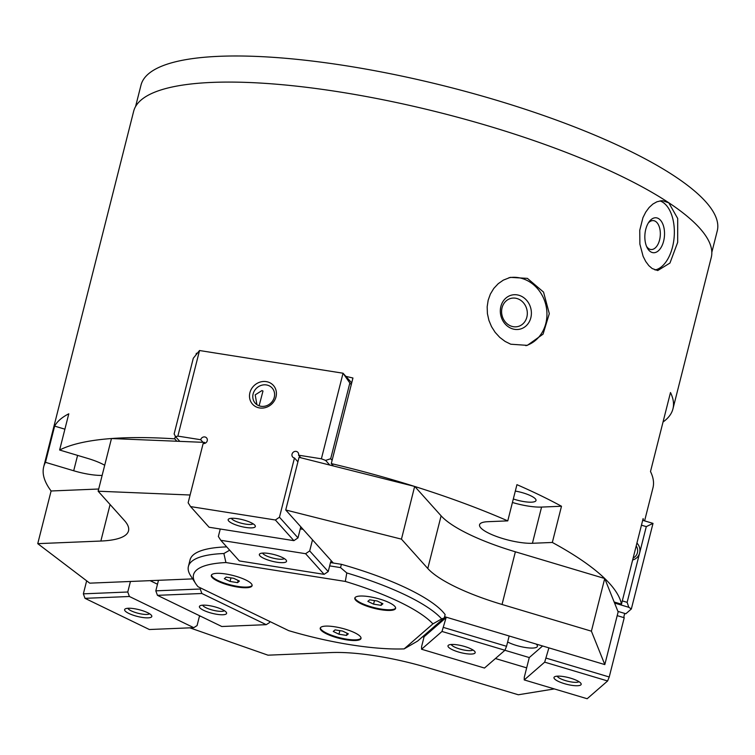 <?xml version="1.0" encoding="UTF-8"?>
<svg xmlns="http://www.w3.org/2000/svg" width="755" height="755" viewBox="0 0 755 755"><rect width="100%" height="100%" fill="white"/><g stroke="black" fill="none" stroke-linecap="round" stroke-linejoin="round"><path stroke-width="1.13" d="M654.991 269.969A34.975 19.545 94.3 0 0 673.922 239.411A34.975 19.545 94.3 0 0 663.003 202.397A34.975 19.545 94.3 0 0 660.012 200.924M668.798 202.831L677.697 218.459L677.679 242.346L669.959 263.042L657.728 270.554L652.169 268.535L648.838 265.647L645.733 261.494L643.109 256.313L639.881 244.129L639.749 230.294L642.949 217.648L645.751 212.089L649.158 207.465L652.905 204.039L656.907 201.793L661.087 200.792L662.937 200.792L668.798 202.831M646.554 246.385A14.496 8.107 94.3 0 0 648.743 248.678A14.496 8.107 94.3 0 0 651.103 249.527A14.496 8.107 94.3 0 0 660.012 237.844A14.496 8.107 94.3 0 0 655.633 221.451A14.496 8.107 94.3 0 0 653.264 220.602A14.496 8.107 94.3 0 0 648.3 223.027M650.527 251.708A17.525 9.796 94.3 0 0 663.617 241.166A17.525 9.796 94.3 0 0 658.851 218.79A17.525 9.796 94.3 0 0 649.073 221.847A17.525 9.796 94.3 0 0 647.139 247.668A17.525 9.796 94.3 0 0 650.527 251.708M711.823 252.34L717.25 230.917A297.206 73.622 -165.8 0 0 627.33 149.792A297.206 73.622 -165.8 0 0 323.187 62.438A297.206 73.622 -165.8 0 0 141.006 85.098L135.579 106.53M225.924 562.551A126.17 31.257 -165.8 0 0 195.63 583.511A126.17 31.257 -165.8 0 0 198.084 586.748L288.693 630.642A126.17 31.257 -165.8 0 0 404.133 648.894L432.917 623.875L441.637 618.902A133.182 32.993 -165.8 0 0 406.322 595.421A133.182 32.993 -165.8 0 0 346.79 572.951L345.318 581.435L225.924 562.551L223.876 553.519L229.68 550.187M441.637 618.902L444.308 617.883L445.139 614.589A133.182 32.993 14.2 0 0 407.993 588.843A133.182 32.993 14.2 0 0 341.383 564.315L340.552 567.609L346.79 572.951M432.917 623.875A126.17 31.257 -165.8 0 0 399.99 602.197A126.17 31.257 -165.8 0 0 345.318 581.435M361.192 603.811A21.027 5.209 14.2 0 1 354.822 598.073A21.027 5.209 14.2 0 1 367.713 596.469A21.027 5.209 14.2 0 1 389.231 602.65A21.027 5.209 14.2 0 1 395.601 608.388A21.027 5.209 14.2 0 1 382.709 609.993A21.027 5.209 14.2 0 1 361.192 603.811M354.954 597.752A21.027 5.209 -165.8 0 0 361.352 603.151A21.027 5.209 -165.8 0 0 382.247 609.247A21.027 5.209 -165.8 0 0 395.639 608.049M326.594 633.889A21.027 5.209 14.2 0 1 320.233 628.141A21.027 5.209 14.2 0 1 333.125 626.546A21.027 5.209 14.2 0 1 354.642 632.718A21.027 5.209 14.2 0 1 361.003 638.466A21.027 5.209 14.2 0 1 348.112 640.07A21.027 5.209 14.2 0 1 326.594 633.889M320.356 627.83A21.027 5.209 -165.8 0 0 326.764 633.228A21.027 5.209 -165.8 0 0 347.659 639.325A21.027 5.209 -165.8 0 0 361.041 638.126M217.685 581.123A21.027 5.209 14.2 0 1 211.324 575.376A21.027 5.209 14.2 0 1 224.216 573.772A21.027 5.209 14.2 0 1 245.734 579.953A21.027 5.209 14.2 0 1 252.095 585.701A21.027 5.209 14.2 0 1 239.203 587.296A21.027 5.209 14.2 0 1 217.685 581.123M211.447 575.065A21.027 5.209 -165.8 0 0 217.846 580.463A21.027 5.209 -165.8 0 0 238.75 586.559A21.027 5.209 -165.8 0 0 252.132 585.351M513.315 498.97A17.233 4.266 -165.8 0 0 536.003 500.508A17.233 4.266 -165.8 0 0 530.793 495.799A17.233 4.266 -165.8 0 0 515.316 491.071M644.6 520.874L652.962 487.843A297.904 73.792 -165.8 0 0 650.499 471.545L670.487 392.543A297.904 73.792 14.2 0 1 672.95 408.842L711.267 257.417A297.904 73.792 -165.8 0 0 621.129 176.104A297.904 73.792 -165.8 0 0 316.279 88.552A297.904 73.792 -165.8 0 0 133.663 111.259L43.705 466.779A297.904 73.792 14.2 0 1 45.47 462.324L54.634 426.113L64.892 429.18M552.33 542.458L532.417 543.279A31.54 7.814 14.2 0 1 497.932 536.984A31.54 7.814 14.2 0 1 479.557 524.753A31.54 7.814 14.2 0 1 487.862 521.696L507.775 520.874L516.939 484.663A297.904 73.792 14.2 0 1 540.335 495.403A297.904 73.792 14.2 0 1 561.494 506.246L552.33 542.458A297.904 73.792 14.2 0 1 621.469 604.189L643.118 518.6A297.904 73.792 14.2 0 1 643.411 520.525M672.95 408.842A297.904 73.792 14.2 0 1 663.032 422.007M525.858 345.686A35.051 30.832 76 0 0 546.941 313.231A35.051 30.832 76 0 0 524.187 279.19A35.051 30.832 76 0 0 508.842 277.783M527.424 278.378L543.543 292.1L549.3 313.636L543.062 334.144L527.33 345.365L510.758 344.214L505.114 341.43L499.791 337.409L495.167 332.37L491.543 326.679L488.929 320.431L487.409 313.636L487.173 306.747L488.174 300.207L490.373 294.072L493.789 288.429L498.224 283.691L503.321 280.133L510.333 277.359L527.424 278.378M511.012 326.075A14.496 12.759 76 0 0 517.977 326.519A14.496 12.759 76 0 0 527.32 313.287A14.496 12.759 76 0 0 517.911 298.838A14.496 12.759 76 0 0 510.946 298.385A14.496 12.759 76 0 0 501.594 311.626A14.496 12.759 76 0 0 511.012 326.075M511.692 328.567A17.525 15.411 76 0 0 530.831 317.77A17.525 15.411 76 0 0 520.025 295.649A17.525 15.411 76 0 0 500.876 306.445A17.525 15.411 76 0 0 511.692 328.567M54.634 426.113A297.904 73.792 14.2 0 1 68.79 413.806L59.626 450.018L87.854 458.455A31.54 7.814 14.2 0 1 104.709 465.25M102.133 475.423A31.54 7.814 14.2 0 1 73.697 470.761L45.47 462.324M98.697 489.013L51.104 490.986A297.904 73.792 14.2 0 1 43.705 466.779M192.667 578.887L89.732 583.162L37.75 543.657L100.849 541.042A105.143 26.047 -165.8 0 0 128.52 530.85A105.143 26.047 -165.8 0 0 124.443 520.535L98.141 491.212L111.466 438.542L176.868 441.241L174.716 438.844L175.368 436.277M59.626 450.018A297.904 73.792 14.2 0 1 174.716 438.844M512.428 502.49A31.54 7.814 -165.8 0 0 541.571 507.077L561.494 506.246M195.941 354.963L196.376 353.255A297.904 73.792 14.2 0 1 197.272 353.312M345.865 376.368A297.904 73.792 14.2 0 1 352.944 378.01L331.285 463.598A297.904 73.792 14.2 0 1 414.646 486.447L401.462 539.145L427.783 568.496A105.143 26.047 -165.8 0 0 502.047 604.472L591.401 631.18L604.812 664.589L444.61 616.693M414.788 486.475L414.797 486.494A297.904 73.792 14.2 0 1 507.775 520.874M230.058 581.454L224.339 578.689L226.16 577.113L233.691 578.302L239.411 581.067L237.589 582.652L230.058 581.454L230.964 577.868M237.589 582.652L238.146 580.463M338.967 634.228L333.248 631.454L335.069 629.878L342.6 631.067L348.319 633.832L346.498 635.417L338.967 634.228L339.873 630.633M346.498 635.417L347.055 633.228M373.565 604.151L367.845 601.376L369.657 599.8L377.198 600.989L382.908 603.764L381.096 605.34L373.565 604.151L374.471 600.565M381.096 605.34L381.652 603.151M340.552 567.609L329.652 565.882M341.383 564.315L333.323 563.041L285.73 509.984L401.462 539.145M330.492 562.598L333.323 563.041M223.876 553.519A133.182 32.993 -165.8 0 0 188.401 566.439A133.182 32.993 -165.8 0 0 190.619 575.697L195.63 583.511M188.401 566.439L190.062 559.851A133.182 32.993 14.2 0 1 226.717 546.894M444.308 617.883L417.609 641.08L404.133 648.894M422.592 636.758L423.989 637.173M495.431 658.53L526.669 667.864M199.405 616.363L200.755 616.306M554.34 688.928L518.317 694.77L428.897 668.033A105.143 26.047 -165.8 0 0 331.049 652.565L267.997 655.18L189.864 627.839M98.141 491.212L190.109 495.006M51.104 490.986L37.75 543.657M205.218 443.194L204.482 442.383L204.199 443.525M204.482 442.383L176.868 441.241M414.797 486.494L441.109 515.825A105.143 26.047 -165.8 0 0 515.372 551.801L604.727 578.509L591.401 631.18M604.727 578.509L618.137 611.918L604.812 664.589M331.285 463.598L333.417 465.977L299.055 457.313L285.73 509.984M333.417 465.977L414.646 486.447M196.876 353.812L196.376 353.255M614.155 601.999L621.469 604.189M202.67 605.18A11.363 2.812 -165.8 0 0 206.058 607.775A11.363 2.812 -165.8 0 0 224.367 610.672M203.661 610.342A14.015 3.473 14.2 0 1 200.084 605.765A14.015 3.473 14.2 0 1 222.357 609.568A14.015 3.473 14.2 0 1 226.368 612.418A14.015 3.473 14.2 0 1 219.592 614.645A14.015 3.473 14.2 0 1 203.661 610.342M127.878 608.285A11.363 2.812 -165.8 0 0 131.266 610.87A11.363 2.812 -165.8 0 0 149.575 613.777M128.869 613.447A14.015 3.473 14.2 0 1 125.292 608.87A14.015 3.473 14.2 0 1 147.565 612.664A14.015 3.473 14.2 0 1 151.576 615.523A14.015 3.473 14.2 0 1 144.8 617.741A14.015 3.473 14.2 0 1 128.869 613.447M200.5 587.909L200.226 589.004L201.868 593.496L157.455 595.336L221.81 626.508L266.222 624.668L269.526 622.582L269.799 621.488M130.436 581.473L127.765 592.005L129.407 596.497L85.004 598.337L149.358 629.519L193.761 627.679L197.074 625.584L199.565 615.731M200.226 589.004L155.813 590.844L158.474 580.312M127.765 592.005L83.361 593.845L86.655 580.822M85.004 598.337L83.361 593.845M157.455 595.336L155.813 590.844M266.222 624.668L201.868 593.496M157.484 584.228L150.103 580.652M193.761 627.679L129.407 596.497M624.772 613.438A3.501 0.576 -73.4 0 0 623.951 617.656M617.194 615.636L624.225 617.732L609.228 676.99L607.615 680.963L544.676 662.154L548.904 647.875M451.245 644.477A11.363 2.812 -165.8 0 0 461.522 649.489A11.363 2.812 -165.8 0 0 472.951 649.97M474.838 653.217A14.015 3.473 14.2 0 1 458.436 651.99A14.015 3.473 14.2 0 1 448.338 645.298A14.015 3.473 14.2 0 1 448.668 645.072A14.015 3.473 14.2 0 1 462.438 645.884A14.015 3.473 14.2 0 1 474.942 651.716A14.015 3.473 14.2 0 1 474.838 653.217M557.237 676.169A11.363 2.812 -165.8 0 0 567.515 681.17A11.363 2.812 -165.8 0 0 578.943 681.661M580.822 684.898A14.015 3.473 14.2 0 1 564.429 683.671A14.015 3.473 14.2 0 1 554.33 676.98A14.015 3.473 14.2 0 1 554.651 676.754A14.015 3.473 14.2 0 1 568.43 677.575A14.015 3.473 14.2 0 1 580.935 683.398A14.015 3.473 14.2 0 1 580.822 684.898M536.125 644.053A17.525 4.341 14.2 0 1 537.4 646.356A17.525 4.341 14.2 0 1 536.975 647.007A17.525 4.341 14.2 0 1 524.536 647.365A17.525 4.341 14.2 0 1 507.643 641.986M633.143 558.02A8.616 8.229 49 0 0 636.21 545.931M636.937 543.043A10.513 10.042 -131 0 1 639.627 552.962A10.513 10.042 -131 0 1 632.652 559.984M622.299 600.895L627.131 602.339L639.627 552.962L646.289 526.622L641.457 525.178M646.289 526.622L653.009 523.385L631.35 608.974L628.821 607.303L627.131 602.339M617.93 611.39L625.848 613.758L631.35 608.974M628.821 607.303L614.57 603.047M642.694 520.308L653.009 523.385M443.619 627.481L506.548 646.299L504.935 650.272L441.996 631.454L446.12 617.609L444.497 617.128M509.163 635.993L506.548 646.299M546.299 658.171L609.228 676.99M422.979 636.418L424.093 636.748L421.592 646.62L421.554 649.234L484.483 668.043L504.935 650.272M504.916 650.281L529.274 657.567L524.272 677.31L524.234 679.925L587.163 698.734L607.615 680.963M441.996 631.454L421.554 649.234M446.12 617.609L424.093 636.748M542.59 645.987L529.274 657.567M544.676 662.154L524.234 679.925M297.914 461.824L294.459 457.974A3.501 3.19 138.1 0 1 294.573 451.509A3.501 3.19 138.1 0 1 298.555 455.19L300.868 457.766M203.029 442.317L200.707 439.721A3.501 3.19 138.1 0 1 206.577 437.9A3.501 3.19 138.1 0 1 203.133 443.534L188.137 502.783L190.571 506.586L209.088 527.245L293.893 540.655L275.377 519.997L279.463 517.222L294.459 457.974M262.608 553.085A11.363 2.812 -165.8 0 0 276.736 558.889A11.363 2.812 -165.8 0 0 284.314 558.577M269.044 553.509A14.015 3.473 14.2 0 1 286.305 560.323A14.015 3.473 14.2 0 1 276.849 562.211A14.015 3.473 14.2 0 1 263.174 558.039A14.015 3.473 14.2 0 1 260.022 553.679A14.015 3.473 14.2 0 1 269.044 553.509M231.407 518.308A11.363 2.812 -165.8 0 0 245.535 524.102A11.363 2.812 -165.8 0 0 253.114 523.8M237.844 518.732A14.015 3.473 14.2 0 1 255.105 525.537A14.015 3.473 14.2 0 1 245.649 527.424A14.015 3.473 14.2 0 1 231.974 523.253A14.015 3.473 14.2 0 1 228.822 518.893A14.015 3.473 14.2 0 1 237.844 518.732M260.994 406.284A11.363 10.325 -41.9 0 0 272.895 400.537A11.363 10.325 -41.9 0 0 272.149 388.023A11.363 10.325 -41.9 0 0 266.392 384.937A11.363 10.325 -41.9 0 0 254.501 390.684A11.363 10.325 -41.9 0 0 255.237 403.198A11.363 10.325 -41.9 0 0 260.994 406.284M266.288 381.624A14.015 12.741 138.1 0 1 276 396.856A14.015 12.741 138.1 0 1 259.626 407.955A14.015 12.741 138.1 0 1 249.905 392.723A14.015 12.741 138.1 0 1 266.288 381.624M256.908 404.671L255.199 394.856L261.966 390.571L262.985 391.043L259.107 405.803M174.131 433.965L193.289 358.257L199.528 350.528L177.869 436.116L175.585 436.683L174.131 433.965M325.622 460.408L321.385 458.804L343.044 373.215L349.848 383.002L330.69 458.719L325.622 460.408L329.803 465.061M177.869 436.116L200.707 439.721M175.585 436.683L179.775 441.364M298.555 455.19L321.385 458.804M330.69 458.719L332.115 460.305M351.273 384.588L349.848 383.002M199.528 350.528L343.044 373.215L351.707 382.879M220.252 529.01L218.365 536.484L220.79 540.287L239.316 560.937L324.121 574.347L305.596 553.698L309.692 550.923L312.504 539.825M331.69 562.786L330.718 561.701L328.217 571.573L309.692 550.923M300.801 526.782L297.989 537.871L279.463 517.222M297.989 537.871L293.893 540.655M328.217 571.573L324.121 574.347M220.79 540.287L305.596 553.698M300.264 528.887L303.085 529.331M190.571 506.586L275.377 519.997M73.697 470.761L77.586 455.388M532.417 543.279L541.571 507.077M110.088 504.529L100.849 541.042M441.109 515.825L427.783 568.496M515.372 551.801L502.047 604.472"/></g></svg>
